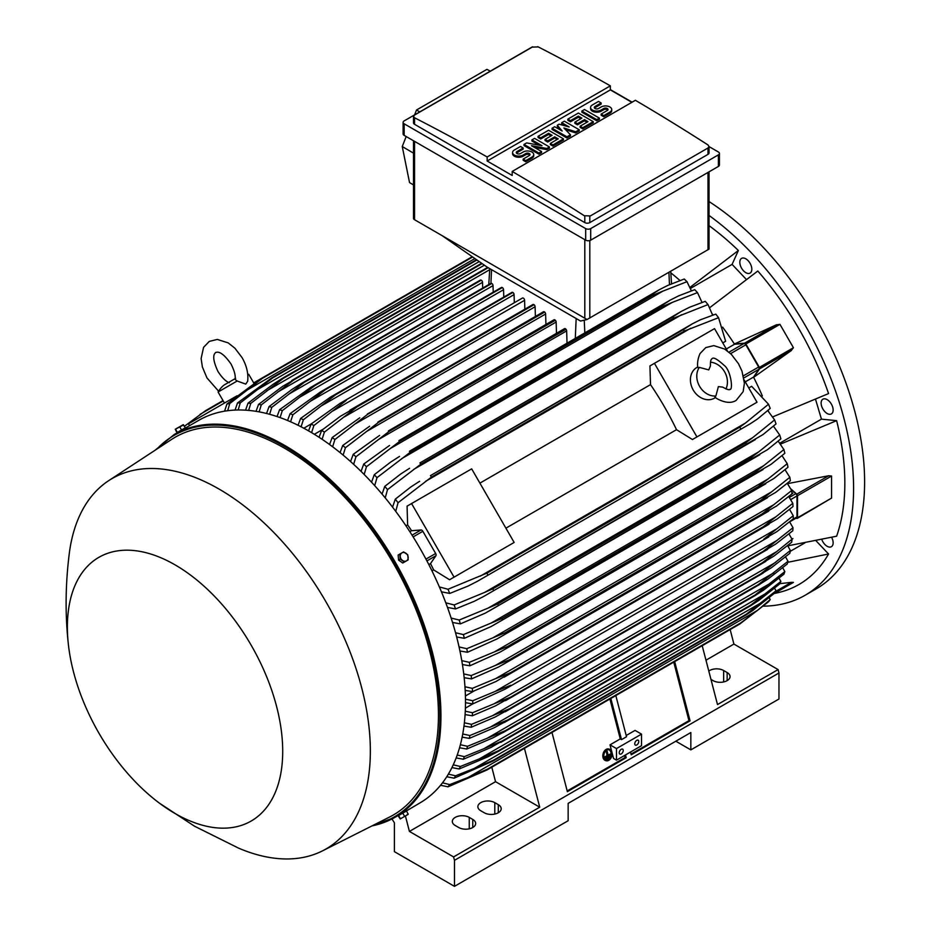 <?xml version="1.0" encoding="UTF-8"?>
<svg xmlns="http://www.w3.org/2000/svg" width="933" height="933" viewBox="0 0 933 933"><rect width="100%" height="100%" fill="white"/><g stroke="black" fill="none" stroke-linecap="round" stroke-linejoin="round"><path stroke-width="1.4" d="M708.753 369.9L710.433 365.934C710.281 361.607 710.841 359.182 712.147 358.634L712.147 358.634C713.477 356.989 717.489 359.24 724.183 365.409C731.04 370.296 733.28 390.787 729.851 389.294L729.851 389.294C729.583 390.297 727.192 389.574 722.667 387.125L718.387 386.6L715.868 396A17.704 14.462 -120 0 1 699.587 386.32A17.704 14.462 -120 0 1 699.342 367.392L708.753 369.9M710.48 362.191A17.704 14.462 -120 0 1 724.626 371.87A17.704 14.462 -120 0 1 725.932 388.968M715.436 397.621L714.585 398.111A17.704 14.462 -120 0 1 693.219 390.006A17.704 14.462 -120 0 1 696.881 367.45L697.732 366.961M715.868 396L714.853 397.201L717.232 398.799C725.128 402.951 731.46 403.453 736.219 400.339L743.169 391.603L744.394 383.253L741.992 371.147L738.446 363.648L731.402 354.423L724.684 349.082L713.792 345.618L705.768 347.589L700.053 353.537C696.298 361.969 697.942 367.765 697.802 367.672L699.342 367.392M654.441 363.322L696.939 436.924L692.438 439.525L676.518 429.681A200.42 115.715 -120 0 0 650.511 384.629L649.939 365.923L714.538 328.626L727.413 350.925M744.149 379.929L757.025 402.228L696.939 436.924M676.518 429.681L505.908 528.171M479.9 483.131L650.511 384.629M509.651 545.047L449.566 579.743L433.635 569.9A200.42 115.715 -120 0 0 430.521 563.579L435.909 555.741A2.123 1.225 -120 0 0 435.664 553.502L422.847 531.297A2.123 1.225 -120 0 0 421.028 529.979L411.546 530.714A200.42 115.715 -120 0 0 407.628 524.859L407.068 506.141L411.57 503.552L454.056 577.142L449.566 579.743M411.57 503.552L471.666 468.856L514.153 542.446L454.056 577.142M752.534 404.829L692.438 439.525M745.269 381.865L753.514 377.095L758.902 369.258A2.123 1.225 -120 0 0 758.669 367.019L743.403 375.836M726.294 349L734.539 344.23L744.033 343.496A2.123 1.225 -120 0 1 745.84 344.813L758.669 367.019M753.514 377.095A200.42 115.715 60 0 1 753.642 377.34L759.532 368.885A1.411 0.816 60 0 0 759.38 367.404L745.875 344.009A1.411 0.816 60 0 0 744.662 343.134L734.399 344.009A200.42 115.715 60 0 1 734.539 344.23M759.532 368.885L791.406 350.481L753.642 377.34A200.42 115.715 60 0 1 762.354 395.954M776.174 324.906L779.941 324.346L793.435 347.729L791.079 350.715M722.632 327.156A200.42 115.715 60 0 1 734.399 344.009L776.536 324.731L744.662 343.134M768.127 410.252A200.42 115.715 60 0 1 768.629 411.57M712.241 313.92A200.42 115.715 60 0 1 713.139 315.004M772.757 416.876L828.562 393.574A221.308 127.774 -120 0 0 757.806 271.013L709.71 307.68M746.4 279.492L732.09 264.389L690.478 288.414M690.035 287.364L738.376 250.499A221.308 127.774 -120 0 0 709.033 225.658M732.09 264.389L738.376 250.499M670.827 272.856A200.42 115.715 60 0 1 680.005 280.541M787.79 545.84L836.621 536.207A221.308 127.774 -120 0 0 836.621 420.655L821.448 419.15L779.825 443.175M821.448 419.15L815.512 399.207M836.621 420.655L780.513 444.085M821.821 539.531A8.502 4.91 -120 0 0 831.385 546.703A8.502 4.91 -120 0 0 832.691 545.199A8.502 4.91 -120 0 0 831.641 537.361M748.126 260.669A8.502 4.91 -120 0 0 741.583 258.383A8.502 4.91 -120 0 0 743.531 270.827A8.502 4.91 -120 0 0 750.074 273.101A8.502 4.91 -120 0 0 748.126 260.669M763.602 606.158A233.705 134.935 -120 0 0 805.191 595.219A233.705 134.935 -120 0 0 853.59 488.227A233.705 134.935 -120 0 0 709.033 215.453M791.079 582.379L793.435 582.379L774.483 593.411A221.308 127.774 -120 0 0 828.562 553.992L816.002 540.743M832.691 407.126A8.502 4.91 -120 0 0 822.883 399.207A8.502 4.91 -120 0 0 821.588 406.018A8.502 4.91 -120 0 0 831.385 413.925A8.502 4.91 -120 0 0 832.691 407.126M805.191 595.219L816.212 588.863A233.705 134.935 -120 0 0 864.611 481.871A233.705 134.935 -120 0 0 709.033 201.551M804.876 542.901L790.216 551.356M828.562 553.992L787.709 562.319M730.166 629.565L733.909 644.073L778.099 669.579L778.973 672.985L778.973 699.004L690.84 749.887L675.819 741.21M708.8 671.06A9.913 5.726 180 0 1 723.646 670.524L727.145 672.541A9.913 5.726 180 0 1 730.049 676.6A9.913 5.726 180 0 1 723.926 681.883A9.913 5.726 180 0 1 713.127 680.647L710.958 679.387M778.973 672.985L454.476 860.331L454.476 886.35L568.15 820.725L568.15 803.371L690.84 732.533L690.84 749.887M778.099 669.579L717.5 704.567L702.211 645.706M733.909 644.073L705.978 660.191M454.476 886.35L394.391 851.654L394.391 822.743L391.953 818.976M494.793 802.648L498.292 804.678A9.913 5.726 180 0 1 501.196 808.724A9.913 5.726 180 0 1 495.085 814.008A9.913 5.726 180 0 1 484.274 812.771L480.763 810.742A9.913 5.726 180 0 1 477.859 806.695A9.913 5.726 180 0 1 483.982 801.412A9.913 5.726 180 0 1 494.793 802.648L494.793 814.077M469.252 817.39L472.751 819.419A9.913 5.726 180 0 1 475.655 823.466A9.913 5.726 180 0 1 469.544 828.761A9.913 5.726 180 0 1 458.733 827.513L455.234 825.495A9.913 5.726 180 0 1 452.33 821.448A9.913 5.726 180 0 1 458.441 816.153A9.913 5.726 180 0 1 469.252 817.39L469.252 828.819M524.847 309.185L524.591 300.298A1.773 1.026 -120 0 0 523.331 298.128A1.773 1.026 -120 0 0 522.445 298.047L340.067 403.336L346.306 400.339L313.873 425.553L311.599 432.644M308.543 430.859L311.156 423.99L340.067 403.336M311.156 423.99A226.626 130.842 60 0 1 312.508 424.772A226.626 130.842 60 0 1 313.873 425.553M524.591 300.298L333.116 410.847M512.66 292.367A1.773 1.026 -120 0 0 511.937 292.367L330.294 397.225L512.66 292.367A232.644 134.317 -120 0 1 512.823 292.449L335.798 394.659L303.353 419.78L301.091 426.813M514.316 302.747L514.071 294.618A1.773 1.026 -120 0 0 512.823 292.449M298.047 425.261L300.636 418.416L330.294 397.225M300.636 418.416A226.626 130.842 60 0 1 303.353 419.78M514.071 294.618L321.932 405.552M501.977 287.411A1.773 1.026 -120 0 0 501.418 287.457L320.579 391.872L501.977 287.411A232.644 134.317 -120 0 1 502.304 287.551L325.279 389.749L292.834 414.812L290.595 421.786M503.773 297.079L503.552 289.72A1.773 1.026 -120 0 0 502.304 287.551M287.539 420.491L290.116 413.657L320.579 391.872M290.116 413.657A226.626 130.842 60 0 1 292.834 414.812M503.552 289.72L310.806 401.003M493.23 292.181L493.032 285.615A1.773 1.026 -120 0 0 491.784 283.445A232.644 134.317 -120 0 0 491.306 283.282A1.773 1.026 -120 0 0 490.898 283.352A1.773 1.026 -120 0 0 490.63 283.679M277.043 416.55L279.585 409.704L310.911 387.277L491.306 283.282M314.293 385.481A232.644 134.317 60 0 1 314.759 385.644L282.314 410.648L280.098 417.611M491.784 283.445L314.759 385.644M279.585 409.704A226.626 130.842 60 0 1 282.314 410.648M493.032 285.615L299.738 397.213M482.699 288.099L482.524 282.337A1.773 1.026 -120 0 0 481.265 280.168A232.644 134.317 -120 0 0 480.647 279.993A1.773 1.026 -120 0 0 480.39 280.075A1.773 1.026 -120 0 0 480.18 280.262M266.546 413.482L269.066 406.613L291.901 389.493L301.324 383.463L480.647 279.993M303.622 382.203A232.644 134.317 60 0 1 304.251 382.367L271.795 407.336L269.602 414.287M481.265 280.168L304.251 382.367M269.066 406.613A226.626 130.842 60 0 1 271.795 407.336M482.524 282.337L288.717 394.216M282.431 386.472L487.644 267.409M292.962 379.801A232.644 134.317 60 0 1 293.732 379.941L261.275 404.899L259.117 411.873M488.146 267.701L293.732 379.941M256.05 411.336L258.546 404.421A226.626 130.842 60 0 1 261.275 404.899M258.418 404.514L282.944 386.11M489.72 269.684L277.754 392.058M245.554 410.17L248.015 403.184L273.077 384.291L282.326 378.355L481.65 263.269M282.326 378.355A232.644 134.317 60 0 1 283.212 378.436L250.767 403.406L248.633 410.403M482.116 263.607L283.212 378.436M248.015 403.184A226.626 130.842 60 0 1 250.767 403.406M484.379 265.182L266.85 390.775M235.058 410.077L237.495 402.986L271.69 377.923L476.495 259.677M271.69 377.923A232.644 134.317 60 0 1 272.693 377.912L240.248 402.928L238.16 409.984M476.95 259.992L272.693 377.912M237.495 402.986A226.626 130.842 60 0 1 240.248 402.928M479.212 261.578L255.992 390.449M224.573 411.185L226.964 403.954L261.077 378.611L472.238 256.703M253.683 382.88L261.053 378.623A232.644 134.317 60 0 1 262.185 378.483L229.74 403.581L227.687 410.718M472.646 256.983L262.185 378.483M226.964 403.954A226.626 130.842 60 0 1 229.74 403.581M474.909 258.558L245.192 391.184M189.551 425.658L188.489 423.815L230.976 399.289L231.501 400.199M237.04 395.79L230.976 399.289M229.32 382.717C225.938 381.585 222.159 377.865 217.995 371.532C210.053 354.482 215.698 353.094 215.663 352.441C216.223 352.791 220.235 348.604 231.034 364.01C234.428 370.774 235.769 375.906 235.058 379.404L237.157 381.002L245.752 384.116L247.677 381.259M237.157 381.002L218.077 392.012L224.445 403.056M247.735 374.285L248.738 374.308L247.793 374.856M587.044 319.518L580.548 321.045L487.154 267.13L442.079 235.617L587.044 319.518L709.033 249.099L709.033 171.835M413.506 140.755L413.506 218.264A3.545 2.041 0 0 0 414.544 219.71L442.079 235.617M419.78 111.878L416.503 110.012L486.944 69.345L490.257 71.188M406.17 136.521L402.263 146.551L409.529 182.565L413.506 184.944M416.503 110.012L414.614 114.864M402.263 146.551L413.506 153.129M403.114 122.351L403.114 133.909A3.545 2.041 0 0 0 404.152 135.355L585.679 240.166A3.545 2.041 0 0 0 590.694 240.166L718.387 166.436A3.545 2.041 0 0 0 719.425 164.989L719.425 153.432A3.545 2.041 180 0 1 718.387 154.878L590.694 228.597A3.545 2.041 180 0 1 585.679 228.597L404.152 123.797A3.545 2.041 180 0 1 403.114 122.351A3.545 2.041 180 0 1 404.152 120.905L531.845 47.175A3.545 2.041 180 0 1 532.755 46.802L414.544 115.051L413.506 116.45L414.544 117.768A2124.593 1226.638 -120 0 1 487.154 156.966L610.345 85.848L610.345 89.895L631.874 102.327M709.033 146.586L718.387 151.986A3.545 2.041 180 0 1 719.425 153.432M610.345 89.603L632.131 102.187M707.995 154.365A3.545 2.041 0 0 0 709.033 152.919L709.033 146.516L707.995 148.009L589.808 216.234L589.808 222.602L707.995 154.365L707.995 148.009M413.506 116.45L413.506 122.853A3.545 2.041 0 0 0 414.544 124.299L584.804 222.602A3.545 2.041 0 0 0 589.808 222.602M584.804 222.602L584.804 216.071A2124.593 1226.638 -120 0 0 512.194 171.427L635.385 100.297A2124.593 1226.638 60 0 1 707.995 144.953L709.033 146.516M537.735 46.65A2124.593 1226.638 60 0 1 610.345 85.848M532.288 47.117L538.166 46.918M512.194 171.427L512.194 175.474L487.154 161.012L487.154 156.966M487.154 161.012L610.345 89.895M549.432 146.959L546.808 148.475L531.472 145.7L541.548 151.508L538.924 153.035L524.019 144.428L526.655 142.912L541.991 145.7L531.915 139.88L534.539 138.364L549.432 146.959L549.432 148.114L546.808 149.63L534.387 147.379M541.548 151.508L541.548 152.674L538.924 154.19L524.019 145.583L524.019 144.428M539.064 145.163L531.915 141.035L531.915 139.88M579.23 129.757L575.731 131.786L563.894 127.984L570.471 134.819L566.961 136.836L552.068 128.241L554.692 126.725L562.144 131.017L557.328 125.209L559.077 124.194L569.153 126.97L561.701 122.678L564.337 121.162L579.23 129.757L579.23 130.912L575.731 132.941L565.503 129.664M570.471 134.819L570.471 135.973L566.961 138.002L552.068 129.395L552.068 128.241M560.313 129.967L557.328 126.363L557.328 125.209M565.316 125.92L561.701 123.832L561.701 122.678M599.394 118.118L599.394 119.272L596.758 120.8L581.865 112.193L581.865 111.039L584.49 109.523L599.394 118.118L596.758 119.634L596.758 120.8M601.144 102.945L595.009 106.479A2.484 1.434 0 0 0 594.286 107.493A2.484 1.434 0 0 0 595.814 108.823A2.484 1.434 0 0 0 598.508 108.508L601.144 106.992A6.193 3.58 0 0 1 607.896 106.21A6.193 3.58 0 0 1 611.721 109.523A6.193 3.58 0 0 1 609.902 112.053L603.768 115.587L601.144 114.071L607.278 110.526A2.484 1.434 0 0 0 608.001 109.523A2.484 1.434 0 0 0 606.473 108.193A2.484 1.434 0 0 0 603.768 108.508L601.144 110.024A6.193 3.58 0 0 1 594.391 110.805A6.193 3.58 0 0 1 590.566 107.493A6.193 3.58 0 0 1 592.373 104.963L598.508 101.429L601.144 102.945L601.144 104.099L595.009 107.645A2.484 1.434 0 0 0 594.496 108.076M611.721 109.523L611.721 110.677A6.193 3.58 180 0 1 609.902 113.208L603.768 116.742L601.144 115.225L601.144 114.071M607.791 110.094A2.484 1.434 0 0 0 603.768 109.662L601.144 111.179A6.193 3.58 180 0 1 594.391 111.96A6.193 3.58 180 0 1 590.566 108.648L590.566 107.493M593.26 121.663L593.26 122.818L582.74 128.894L580.104 127.366L580.104 126.212L588 121.663L584.49 119.634L577.48 123.681L574.856 122.165L581.865 118.118L578.355 116.1L570.471 120.649L570.471 121.803L567.835 120.287L567.835 119.132L578.355 113.056L593.26 121.663L582.74 127.728L580.104 126.212M586.997 122.235L584.49 120.8L577.48 124.847L574.856 123.319L574.856 122.165M580.862 118.701L578.355 117.255L570.471 121.803M563.462 138.865L563.462 140.02L552.942 146.096L550.318 144.58L550.318 143.414L558.202 138.865L554.692 136.836L547.683 140.883L545.059 139.367L552.068 135.32L548.557 133.302L540.673 137.851L540.673 139.005L538.049 137.489L538.049 136.335L548.557 130.258L563.462 138.865L552.942 144.942L550.318 143.414M557.199 139.437L554.692 138.002L547.683 142.049L545.059 140.521L545.059 139.367M551.065 135.903L548.557 134.457L540.673 139.005M523.145 147.974L517.01 151.508A2.484 1.434 0 0 0 516.287 152.522A2.484 1.434 0 0 0 517.815 153.852A2.484 1.434 0 0 0 520.521 153.537L523.145 152.021A6.193 3.58 0 0 1 529.897 151.239A6.193 3.58 0 0 1 533.723 154.551A6.193 3.58 0 0 1 531.915 157.082L525.78 160.616L523.145 159.1L529.279 155.566A2.484 1.434 0 0 0 530.002 154.551A2.484 1.434 0 0 0 528.475 153.222A2.484 1.434 0 0 0 525.78 153.537L523.145 155.053A6.193 3.58 0 0 1 516.392 155.834A6.193 3.58 0 0 1 512.567 152.522A6.193 3.58 0 0 1 514.386 149.991L520.521 146.458L523.145 147.974L523.145 149.128L517.01 152.674A2.484 1.434 0 0 0 516.497 153.105M533.723 154.551L533.723 155.706A6.193 3.58 180 0 1 531.915 158.237L525.78 161.782L523.145 160.254L523.145 159.1M529.792 155.123A2.484 1.434 0 0 0 525.78 154.691L523.145 156.208A6.193 3.58 180 0 1 516.392 156.989A6.193 3.58 180 0 1 512.567 153.677L512.567 152.522M525.78 160.616L525.78 161.782M540.673 137.851L538.049 136.335M548.557 133.302L548.557 134.457M547.683 140.883L547.683 142.049M554.692 136.836L554.692 138.002M552.942 144.942L552.942 146.096M570.471 120.649L567.835 119.132M578.355 116.1L578.355 117.255M577.48 123.681L577.48 124.847M584.49 119.634L584.49 120.8M582.74 127.728L582.74 128.894M603.768 115.587L603.768 116.742M596.758 119.634L581.865 111.039M566.961 136.836L566.961 138.002M575.731 131.786L575.731 132.941M538.924 153.035L538.924 154.19M546.808 148.475L546.808 149.63M590.251 215.931L584.373 215.733M787.487 483.644L828.644 475.76L831.571 476.04L831.571 498.094L797.214 518.41A1.411 0.816 60 0 1 796.77 518.445L795.931 518.223M790.916 488.95L796.77 494.163A1.411 0.816 60 0 1 797.505 495.715L797.505 517.757A1.411 0.816 60 0 1 797.214 518.41M791.149 489.417L795.872 493.65L789.365 497.394M789.633 521.862L796.537 517.873A2.123 1.225 -120 0 0 796.98 516.894L796.98 495.959A2.123 1.225 -120 0 0 795.872 493.65M792.805 503.319L775.836 516.835L495.516 678.676L510.468 672.74L763.357 526.737A232.644 134.317 -120 0 1 763.369 526.923L777.224 518.923L792.992 506.561A226.626 130.842 -120 0 0 792.805 503.319L788.77 496.589M763.357 526.737L775.883 516.8M510.468 672.74A232.644 134.317 60 0 1 510.479 672.926L496.088 681.452L472.495 691.598L465.194 690.408M763.369 526.923L510.479 672.926M464.961 686.746L472.32 688.356A226.626 130.842 60 0 1 472.495 691.598M472.32 688.356L495.516 678.676M793.248 515.716L763.707 539.262L776.897 531.647L793.248 518.853A226.626 130.842 -120 0 0 793.248 517.29A226.626 130.842 -120 0 0 793.248 515.716L789.551 509.418M776.897 528.754L495.12 691.435L510.817 685.265L505.091 689.172L472.751 703.89L465.497 702.712M465.474 699.179L472.751 700.753A226.626 130.842 60 0 1 472.751 702.327A226.626 130.842 60 0 1 472.751 703.89M472.751 700.753L495.12 691.435M792.992 527.716L763.369 551.205A232.644 134.317 -120 0 1 763.357 551.391L775.836 544.021L792.805 530.749A226.626 130.842 -120 0 0 792.992 527.716L789.621 521.874M763.369 551.205L510.479 697.219A232.644 134.317 60 0 1 510.468 697.394L495.516 705.849L472.32 715.786L465.089 714.608M763.357 551.391L510.468 697.394M777.224 540.312L494.117 703.774L510.479 697.219M465.287 711.191L472.495 712.754A226.626 130.842 60 0 1 472.32 715.786M472.495 712.754L494.117 703.774M774.285 593.435L793.435 582.379M779.825 583.673L791.406 582.332L775.65 591.429M625.495 754.949L626.206 757.701L567.369 791.674L551.974 732.44M524.439 748.336L539.729 807.197L453.59 856.926L454.476 860.331M674.664 661.602L690.058 720.836L631.221 754.809L630.498 752.056M631.035 754.097L688.951 720.649L690.058 720.836M567.182 790.962L625.11 757.514L626.206 757.701M624.574 755.473L625.11 757.514M616.48 748.581L641.519 734.131L641.519 745.689L616.48 760.15L613.541 758.459L610.007 744.849L616.48 748.581L616.48 760.15M623.244 750.459A2.834 1.633 -60 0 1 621.996 753.316A2.834 1.633 -60 0 1 619.815 754.074A2.834 1.633 -60 0 1 619.232 752.779A2.834 1.633 -60 0 1 620.468 749.922A2.834 1.633 -60 0 1 622.649 749.164A2.834 1.633 -60 0 1 623.244 750.459M638.767 741.502A2.834 1.633 -60 0 1 637.531 744.347A2.834 1.633 -60 0 1 635.338 745.105A2.834 1.633 -60 0 1 634.755 743.811A2.834 1.633 -60 0 1 635.991 740.965A2.834 1.633 -60 0 1 638.172 740.207A2.834 1.633 -60 0 1 638.767 741.502M641.519 734.131L635.046 730.399L626.195 735.507M610.007 744.849L620.27 738.924L621.518 739.636L626.521 736.743L615.827 695.575M673.754 662.127L688.951 720.649M610.823 698.467L621.518 739.636M609.902 698.992L620.27 738.924M539.729 807.197L495.54 781.691L491.796 767.183M495.54 781.691L409.412 831.42L453.59 856.926M405.412 815.943L409.412 831.42M398.823 815.419L419.733 803.045A220.958 127.576 -120 0 0 453.601 625.985A220.958 127.576 -120 0 0 309.255 431.268A220.958 127.576 -120 0 0 198.776 420.328L183.708 429.04M159.38 803.126L194.507 826.195L238.836 848.249A213.879 123.483 -120 0 0 322.503 850.861L389.656 816.993A218.124 125.932 -120 0 0 427.652 643.49A218.124 125.932 -120 0 0 284.215 448.038A218.124 125.932 -120 0 0 171.649 439.396L108.741 480.623A213.879 123.483 -120 0 0 69.17 554.389C65.322 585.551 65.112 616.013 68.529 645.764A152.266 87.912 -120 0 0 159.38 803.126A152.266 87.912 -120 0 0 175.042 813.494A152.266 87.912 -120 0 0 282.711 751.333A152.266 87.912 -120 0 0 175.042 564.85A152.266 87.912 -120 0 0 68.529 645.764M322.503 850.861A213.879 123.483 -120 0 0 359.765 680.74A213.879 123.483 -120 0 0 219.115 489.102A213.879 123.483 -120 0 0 108.741 480.623M184.116 428.795L184.769 428.422M175.264 429.262L176.932 432.632L185.294 427.804L183.23 424.667L175.252 429.273L183.626 424.912M177.352 432.387L175.684 429.495M181.538 429.973L179.871 427.081M223.022 400.584L205.61 410.637L184.419 426.288M177.597 432.247L177.048 432.865M254.791 382.752L253.904 383.265M223.244 400.968L200.07 414.345M303.785 428.224L311.237 423.92M314.328 434.3L323.098 429.227M319.051 437.285L321.675 430.358L340.463 416.246L356.826 406.8A232.644 134.317 60 0 1 356.989 406.905L324.392 432.131L322.107 439.303M535.39 316.415L535.099 306.759A1.773 1.026 -120 0 0 534.014 304.694A232.644 134.317 -120 0 0 533.851 304.59A1.773 1.026 -120 0 0 532.965 304.508L349.887 410.205M533.851 304.59L356.826 406.8M534.014 304.694L356.989 406.905M321.675 430.358A226.626 130.842 60 0 1 324.392 432.131M535.099 306.759L344.37 416.888M722.772 342.912L725.617 341.268L718.55 317.686A226.626 130.842 -120 0 0 715.774 314.118L700.321 319.821L692.379 323.809L430.44 475.632A232.644 134.317 60 0 1 431.547 477.031L398.053 502.724L395.744 511.366M712.637 315.167L708.019 304.566A226.626 130.842 -120 0 0 705.266 301.336L689.522 307.272L681.405 311.354L419.92 462.92A232.644 134.317 60 0 1 420.935 464.086L387.522 489.603L385.212 497.884M708.019 304.566L673.824 318.083A232.644 134.317 -120 0 0 672.81 316.917L681.405 311.354M673.824 318.083L420.935 464.086M672.81 316.917L419.92 462.92M382.064 494.093L384.769 486.373L400.712 474.011L409.564 468.296M384.769 486.373A226.626 130.842 60 0 1 387.522 489.603M681.661 314.701L413.587 469.474M702.024 302.444L697.487 292.612A226.626 130.842 -120 0 0 694.747 289.673L678.664 295.843L670.395 300.018L409.412 451.292A232.644 134.317 60 0 1 410.298 452.237L377.002 477.649L374.681 485.626M697.487 292.612L672.436 302.327L401.773 458.593M672.46 302.315L663.188 306.234A232.644 134.317 -120 0 0 662.302 305.289L670.395 300.018M663.188 306.234L410.298 452.237M662.302 305.289L409.412 451.292M371.556 482.209L374.261 474.71L390.542 462.185L399.534 456.4M374.261 474.71A226.626 130.842 60 0 1 377.002 477.649M691.388 290.851L686.968 281.696A226.626 130.842 -120 0 0 684.239 279.025L667.76 285.428L659.363 289.685L398.892 440.656A232.644 134.317 60 0 1 399.651 441.402L390.099 448.633L663.083 291.026M687.085 281.661L662.57 291.259M663.106 291.014L652.54 295.399A232.644 134.317 -120 0 0 651.782 294.653L659.363 289.685M652.54 295.399L399.651 441.402M651.782 294.653L398.892 440.656M361.059 471.387L363.742 464.063L389.539 445.461M390.6 448.272L366.354 466.827M363.742 464.063A226.626 130.842 60 0 1 366.471 466.733L364.162 474.477M567.019 342.994L566.646 330.9A1.773 1.026 -120 0 0 566.028 329.291A232.644 134.317 -120 0 0 565.398 328.731A1.773 1.026 -120 0 0 564.512 328.649L388.373 430.941A232.644 134.317 60 0 1 389.003 431.489L355.951 456.773L353.642 464.331M565.398 328.731L388.373 430.941M566.028 329.291L389.003 431.489M350.551 461.532L353.222 454.348L379.579 435.419M353.222 454.348A226.626 130.842 60 0 1 355.951 456.773M566.646 330.9L378.53 439.513M556.476 333.291L556.138 322.048A1.773 1.026 -120 0 0 555.357 320.252A232.644 134.317 -120 0 0 554.878 319.879A1.773 1.026 -120 0 0 553.992 319.786L377.865 422.078A232.644 134.317 60 0 1 378.331 422.462L345.432 447.723L343.122 455.117M554.878 319.879L377.865 422.078M555.357 320.252L378.331 422.462M340.055 452.598L342.703 445.519L369.643 426.218M342.703 445.519A226.626 130.842 60 0 1 345.432 447.723M556.138 322.048L367.066 431.198M545.933 324.439L545.618 314.001A1.773 1.026 -120 0 0 544.685 312.065A232.644 134.317 -120 0 0 544.371 311.832A1.773 1.026 -120 0 0 543.484 311.75L367.345 414.042A232.644 134.317 60 0 1 367.66 414.275L334.912 439.513L332.614 446.79M544.371 311.832L367.345 414.042M544.685 312.065L367.66 414.275M329.547 444.516L332.195 437.53L359.753 417.821M332.195 437.53A226.626 130.842 60 0 1 334.912 439.513M545.618 314.001L355.683 423.664M718.55 317.686L684.437 331.028A232.644 134.317 -120 0 0 683.329 329.629L692.379 323.809M684.437 331.028L431.547 477.031M683.329 329.629L430.44 475.632M392.56 507.155L395.289 499.155L410.952 486.886L419.628 481.276M395.289 499.155A226.626 130.842 60 0 1 398.053 502.724M690.712 328.253L425.565 481.335M405.96 525.815L407.628 524.859M409.844 531.705L411.546 530.714M430.521 563.579L428.807 564.57M433.635 569.9L431.967 570.868M439.373 586.939L448.015 589.259L487.014 573.107L739.904 427.092L745.444 423.046L480.297 576.128M745.444 423.046L768.512 404.222L751.625 386.309L748.791 387.953M768.512 404.222A226.626 130.842 -120 0 1 770.215 408.409L757.549 418.952L750.132 423.839L477.381 581.306L468.179 586.017L449.718 593.446L441.437 591.802M740.569 428.76A232.644 134.317 -120 0 0 739.904 427.092M487.014 573.107A232.644 134.317 60 0 1 487.679 574.763M448.015 589.259A226.626 130.842 60 0 1 449.718 593.446M792.035 493.86A226.626 130.842 -120 0 0 791.674 490.513L787.277 483.364M776.827 505.838L762.354 514.2A232.644 134.317 -120 0 0 762.308 513.803L791.674 490.513M792.91 493.114L776.104 506.362M762.354 514.2L498.642 666.967L471.538 678.897L464.168 677.696M774.017 504.566L495.295 665.486L509.418 659.806L762.308 513.803M463.736 673.906L471.188 675.55A226.626 130.842 60 0 1 471.538 678.897M471.188 675.55L495.295 665.486M760.558 500.461L771.474 491.924L494.467 651.864L507.669 646.476L760.558 500.461A232.644 134.317 -120 0 1 760.652 501.068L775.673 492.391L790.379 480.763A226.626 130.842 -120 0 0 789.831 477.299L785.026 469.731M771.451 491.948L789.831 477.299M760.652 501.068L500.065 652.12L469.882 665.8L462.43 664.564M507.669 646.476A232.644 134.317 60 0 1 507.762 647.07M461.777 660.634L469.334 662.337A226.626 130.842 60 0 1 469.882 665.8M469.334 662.337L494.467 651.864M787.254 463.666L768.081 478.956L492.997 637.775L505.185 632.726L758.074 486.711A232.644 134.317 -120 0 1 758.237 487.527L773.76 478.571L787.988 467.235A226.626 130.842 -120 0 0 787.254 463.666L782.017 455.677M758.074 486.711L768.104 478.944M758.237 487.527L497.067 638.918L467.503 652.272L459.934 650.989M505.185 632.726A232.644 134.317 60 0 1 505.348 633.53M459.059 646.919L466.757 648.703A226.626 130.842 60 0 1 467.503 652.272M466.757 648.703L492.997 637.775M754.82 472.53L763.882 465.579L490.886 623.197L501.931 618.532L754.82 472.53A232.644 134.317 -120 0 1 755.077 473.567L771.043 464.342L784.84 453.275A226.626 130.842 -120 0 0 783.895 449.566L778.18 441.169M763.416 465.917L783.988 449.484M755.077 473.567L491.003 626.591L464.342 638.312L456.657 636.971M501.931 618.532A232.644 134.317 60 0 1 502.187 619.57M455.526 632.737L463.398 634.603A226.626 130.842 60 0 1 464.342 638.312M463.246 634.662L491.446 622.941M750.75 457.893L758.762 451.84L488.087 608.106L497.86 603.896L750.75 457.893A232.644 134.317 -120 0 1 751.123 459.141L767.486 449.683L780.874 438.848A226.626 130.842 -120 0 0 779.696 435L773.445 426.159M758.762 451.84L779.696 435M751.123 459.141L485.288 613.133L460.377 623.885L452.54 622.463M497.86 603.896A232.644 134.317 60 0 1 498.234 605.144M451.14 618.054L459.211 620.037A226.626 130.842 60 0 1 460.377 623.885M459.211 620.037L488.087 608.106M774.612 419.908L752.663 437.67L484.577 592.443L492.916 588.77L745.805 442.767A232.644 134.317 -120 0 1 746.318 444.225L763.019 434.568L776.034 423.909A226.626 130.842 -120 0 0 774.612 419.908L767.742 410.602M745.805 442.767L752.663 437.659M746.318 444.225L483.586 596.502L474.209 601.319L455.537 608.946L447.49 607.43M492.916 588.77A232.644 134.317 60 0 1 493.429 590.227M445.787 602.811L454.114 604.946A226.626 130.842 60 0 1 455.537 608.946M454.114 604.946L484.577 592.443M474.186 690.921L465.415 695.983M472.856 703.844L465.404 708.147M783.895 574.203A226.626 130.842 -120 0 0 784.84 571.591L782.729 567.8M763.894 589.901L754.82 595.721A232.644 134.317 -120 0 0 755.077 594.997L784.84 571.591M783.988 574.11L763.416 590.239M500.776 742.411L755.742 595.207L490.886 747.52M755.077 594.997L502.187 741A232.644 134.317 60 0 1 501.931 741.735M771.043 582.88L483.714 748.779L502.187 741M491.446 747.251L463.246 759.287M457.228 755.019L464.342 756.628A226.626 130.842 60 0 1 463.398 759.229L456.155 757.934M464.342 756.628L483.714 748.779M787.988 561.269L758.237 584.676A232.644 134.317 -120 0 1 758.074 585.294L768.081 578.996L787.254 563.987A226.626 130.842 -120 0 0 787.988 561.269L785.563 556.908M758.237 584.676L505.348 730.679A232.644 134.317 60 0 1 505.185 731.309L492.997 737.805L466.757 749.024L459.549 747.776M758.074 585.294L505.185 731.309M773.76 572.827L487.318 738.201L505.348 730.679M460.377 744.721L467.503 746.307A226.626 130.842 60 0 1 466.757 749.024M467.503 746.307L487.318 738.201M790.379 550.505L760.652 573.923A232.644 134.317 -120 0 1 760.558 574.425L771.451 567.696L789.831 553.327A226.626 130.842 -120 0 0 790.379 550.505L787.639 545.618M760.652 573.923L507.762 719.938A232.644 134.317 60 0 1 507.669 720.428L494.467 727.612L469.334 738.365L462.138 737.152M760.558 574.425L507.669 720.428M775.673 562.366L490.233 727.157L507.762 719.938M462.745 733.979L469.882 735.531A226.626 130.842 60 0 1 469.334 738.365M469.882 735.531L490.233 727.157M464.377 722.795L471.538 724.346L492.496 715.681L776.827 551.52L762.354 562.762A232.644 134.317 -120 0 1 762.308 563.112L774.017 556.033L791.674 542.248A226.626 130.842 -120 0 0 792.035 539.309L788.98 533.933M776.104 552.056L792.91 538.551M762.354 562.762L509.465 708.777A232.644 134.317 60 0 1 509.418 709.115L495.295 716.952L471.188 727.274L463.981 726.084M762.308 563.112L509.418 709.115M492.496 715.681L509.465 708.777M471.538 724.346A226.626 130.842 60 0 1 471.188 727.274M780.874 581.446L751.123 604.852A232.644 134.317 -120 0 1 750.75 605.669L758.774 600.432L779.696 583.93A226.626 130.842 -120 0 0 780.874 581.446L779.102 578.273M751.123 604.852L498.234 750.855A232.644 134.317 60 0 1 497.86 751.671L488.087 756.721L459.211 768.967L451.922 767.602M750.75 605.669L497.86 751.671M767.486 592.513L479.364 758.867L498.234 750.855M453.251 764.827L460.377 766.483A226.626 130.842 60 0 1 459.211 768.967M460.377 766.483L479.364 758.867M752.663 610.567L774.612 593.143A226.626 130.842 -120 0 0 776.034 590.787L774.623 588.303M752.674 610.555L745.805 615.092A232.644 134.317 -120 0 0 746.318 614.229L776.034 590.787M746.318 614.229L493.429 760.232A232.644 134.317 60 0 1 492.916 761.095L454.114 778.18L446.755 776.746M745.805 615.092L492.916 761.095M763.019 601.692L474.209 768.43L493.429 760.232M448.376 774.11L455.537 775.824A226.626 130.842 60 0 1 454.114 778.18M455.537 775.824L474.209 768.43M770.215 599.569L757.549 610.345L740.569 623.046A232.644 134.317 -120 0 1 739.904 623.944L768.512 601.785A226.626 130.842 -120 0 0 770.215 599.569L769.212 597.843M740.569 623.046L487.679 769.049A232.644 134.317 60 0 1 487.014 769.947L448.015 786.822L440.551 785.271M739.904 623.944L487.014 769.947M757.549 610.345L468.179 777.411L487.679 769.049M442.51 782.81L449.718 784.606A226.626 130.842 60 0 1 448.015 786.822M449.718 784.606L468.179 777.411M400.199 814.311L405.074 811.5M399.825 554.074L398.158 555.042L398.578 560.115L402.764 563.007L406.52 560.85A4.607 3.755 -120 0 1 402.543 560.476A4.607 3.755 -120 0 1 400.957 558.739A4.607 3.755 -120 0 1 400.245 556.488A4.607 3.755 -120 0 1 401.913 552.872L399.825 554.074L400.257 559.147L404.432 562.051M403.592 551.904L401.913 552.872A4.607 3.755 -120 0 1 405.878 553.234A4.607 3.755 -120 0 1 407.476 554.983A4.607 3.755 -120 0 1 408.188 557.223A4.607 3.755 -120 0 1 406.52 560.85L408.188 559.882L407.768 554.808L403.592 551.904M398.578 560.115L400.257 559.147M408.188 813.868L406.52 815.314L408.199 814.334L406.52 810.975L398.158 815.804L400.21 818.941L406.52 815.314L400.21 818.941M402.764 813.144L404.432 816.037M401.89 817.984L400.234 818.941M398.578 815.559L400.257 818.451M607.523 759.567L607.395 758.926L609.401 757.771L609.529 758.401L607.523 759.567L607.395 758.926M606.916 758.797L609.401 757.771M610.963 754.459L604.957 757.934L607.581 755.707L607.231 751.298L608.083 755.415L610.835 753.829L610.963 754.459M607.231 751.298L606.252 751.462L607.091 755.578L604.339 757.164L604.957 757.934M610.835 753.829L608.001 755.054M609.529 758.389A5.306 3.755 105 0 0 610.975 752.628A5.306 3.755 105 0 0 608.829 749.747M603.943 757.095A5.306 3.755 -75 0 1 605.109 751.706A5.306 3.755 -75 0 1 609.074 749.805A5.306 3.755 -75 0 1 611.453 752.768A5.306 3.755 -75 0 1 610.287 758.156A5.306 3.755 -75 0 1 606.322 760.057A5.306 3.755 -75 0 1 603.943 757.095M605.902 760.675A6.018 4.257 -75 0 1 605.657 760.617A6.018 4.257 -75 0 1 602.963 757.258A6.018 4.257 -75 0 1 604.281 751.147A6.018 4.257 -75 0 1 608.771 748.989A6.018 4.257 -75 0 1 609.016 749.059M611.955 752.476A6.018 4.257 105 0 0 609.261 749.117A6.018 4.257 105 0 0 604.759 751.275A6.018 4.257 105 0 0 603.441 757.386A6.018 4.257 105 0 0 606.135 760.745A6.018 4.257 105 0 0 610.637 758.587A6.018 4.257 105 0 0 611.955 752.476M606.088 759.987A5.306 3.755 105 0 0 609.494 758.424M606.24 758.751L606.112 758.109L610.112 755.8L610.24 756.43L606.24 758.751L606.112 758.109M605.622 757.981L610.112 755.8M758.902 369.258L743.846 377.947M745.84 344.813L730.586 353.63M744.033 343.496L728.976 352.184M759.38 367.404L793.435 347.729M745.875 344.009L779.941 324.346M723.646 681.953L723.646 670.524M727.145 680.647L727.145 672.541M498.292 812.771L498.292 804.678M472.751 827.513L472.751 819.419M414.544 219.71L414.544 141.361M523.145 155.053L523.145 156.208M525.78 153.537L525.78 154.691M531.915 157.082L531.915 158.237M517.01 151.508L517.01 152.674M601.144 110.024L601.144 111.179M603.768 108.508L603.768 109.662M609.902 112.053L609.902 113.208M595.009 106.479L595.009 107.645M414.544 124.299L414.544 117.768M404.152 135.355L404.152 123.797M585.679 240.166L585.679 228.597M590.694 240.166L590.694 228.597M718.387 166.436L718.387 154.878M707.995 249.776L707.995 172.442M589.808 318.013L589.808 240.539M584.804 318.013L584.804 239.653M491.539 269.66L490.933 283.34M576.162 318.515L575.299 338.212M584.256 320.171L584.804 332.719M668.926 272.331L669.474 284.705M797.505 517.757L831.571 498.094M797.505 495.715L831.571 476.04M796.77 494.163L828.644 475.76M796.98 516.894L792.479 519.494M796.98 495.959L790.799 499.54M372.08 825.868A220.958 127.576 -120 0 0 395.195 817.203A220.958 127.576 -120 0 0 429.063 640.155A220.958 127.576 -120 0 0 284.717 445.438A220.958 127.576 -120 0 0 174.238 434.498L179.241 431.606M373.911 824.935A220.246 127.156 -120 0 0 432.679 657.532A220.246 127.156 -120 0 0 284.215 446.312A220.246 127.156 -120 0 0 156.896 449.065M412.048 535.169L421.028 529.979M413.132 536.907L422.847 531.297M425.961 559.112L435.664 553.502M426.917 560.92L435.909 555.741M490.898 283.352L310.911 387.277M480.39 280.075L301.324 383.463M487.632 267.398L291.807 380.454M235.664 378.343L225.331 384.314C227.104 383.545 222.532 384.618 218.077 392.012M228.095 382.717L225.331 384.314M247.665 381.282C248.528 373.562 246.662 365.678 242.079 357.631L234.929 348.231L228.2 342.889L217.307 339.425L209.295 341.396L203.569 347.356L201.12 358.517L202.391 367.019L206.963 377.912L218.544 391.137M248.738 374.308L253.951 383.335M489.79 268.646L488.764 284.588M670.722 271.293L671.527 283.842M769.06 524.241L504.053 677.23M768.699 536.976L505.091 689.172M767.614 549.362L505.499 700.683M155.111 450.231L174.238 434.498M371.999 825.903L395.195 817.203L399.336 814.812M750.132 423.839L477.381 581.306M768.699 511.132L502.386 664.891M767.614 497.651L500.065 652.12M765.783 483.772L497.067 638.918M763.171 469.486L493.347 625.262M759.742 454.756L488.88 611.138M755.427 439.56L483.586 596.502M759.917 584.303L502.934 732.673M763.252 573.025L504.426 722.457M765.806 561.374L505.278 711.786"/></g></svg>
